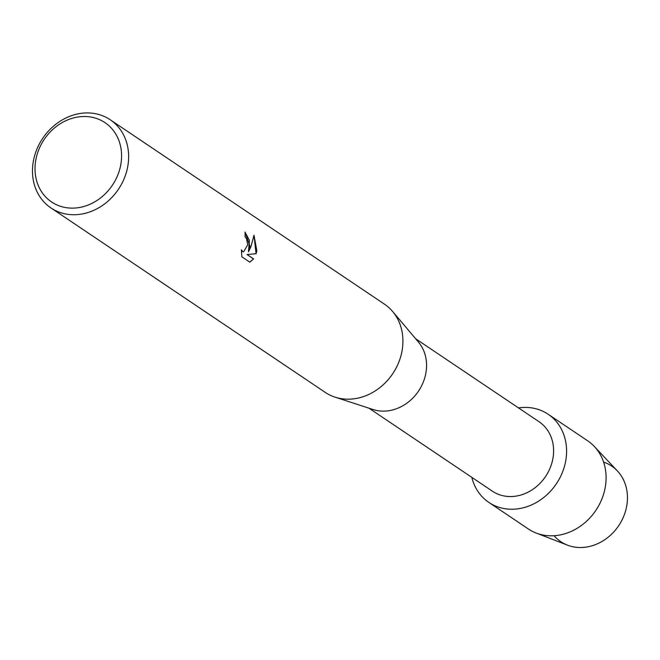 <?xml version="1.0" encoding="UTF-8"?>
<svg xmlns="http://www.w3.org/2000/svg" width="660" height="660" viewBox="0 0 660 660"><rect width="100%" height="100%" fill="white"/><g stroke="black" fill="none" stroke-linecap="round" stroke-linejoin="round"><path stroke-width="0.99" d="M603.595 462.082A45.556 39.13 123.9 0 1 627 504.248A45.556 39.13 123.9 0 1 596.978 543.997A45.556 39.13 123.9 0 1 554.078 535.714M415.635 338.737L539.071 421.74A41.836 35.937 123.9 0 1 553.179 456.819A41.836 35.937 123.9 0 1 492.385 491.18L368.948 408.177M566.057 458.774A53.13 45.631 123.9 0 1 520.74 508.348A53.13 45.631 123.9 0 1 471.809 477.345A53.13 45.631 123.9 0 0 488.854 502.409A53.13 45.631 123.9 0 0 566.057 458.774A53.13 45.631 123.9 0 0 518.504 407.913A53.13 45.631 123.9 0 1 548.146 414.233A53.13 45.631 123.9 0 1 566.057 458.774M110.204 119.749L384.483 304.177A53.13 45.631 123.9 0 1 392.626 311.495L418.457 342.078A41.836 35.937 123.9 0 1 426.145 371.399A41.836 35.937 123.9 0 1 373.106 409.53L335.041 397.147A53.13 45.631 123.9 0 1 325.19 392.353L50.911 207.916A53.13 45.631 123.9 0 1 33 163.375A53.13 45.631 123.9 0 1 110.204 119.749A53.13 45.631 123.9 0 1 128.114 164.282A53.13 45.631 123.9 0 1 50.911 207.916M392.626 311.495A53.13 45.631 123.9 0 1 402.394 348.719A53.13 45.631 123.9 0 1 335.041 397.147M249.777 262.144L253.489 258.893L246.997 254.529L256.187 253.696L247.112 254.529L253.613 258.893L249.835 262.177L241.816 256.798L241.387 249.769L242.599 251.518L243.606 251.831L247.756 244.736L246.51 238.631L245.075 236.866A53.13 45.631 -56.1 0 0 245.017 232.048L249.909 246.188L248.465 251.806L250.874 246.832L254.026 235.208L256.822 250.833L256.179 253.688M121.102 162.723A47.817 41.069 123.9 0 1 71.857 208.131A47.817 41.069 123.9 0 1 35.5 161.906A47.817 41.069 123.9 0 1 84.736 116.498A47.817 41.069 123.9 0 1 121.102 162.723M245.025 232.13L249.398 240.331L248.465 251.806M243.556 251.831L242.484 251.518L241.378 250.049M256.063 253.688L254.001 235.405M548.146 414.233L587.647 440.797A53.13 45.631 123.9 0 1 594.338 446.482L617.38 470.935A45.556 39.13 123.9 0 1 627 504.248A45.556 39.13 123.9 0 1 567.476 545.143L536.143 533.033A53.13 45.631 123.9 0 1 528.355 528.973L488.854 502.409M594.338 446.482A53.13 45.631 123.9 0 1 605.558 485.339A53.13 45.631 123.9 0 1 536.143 533.033"/></g></svg>
